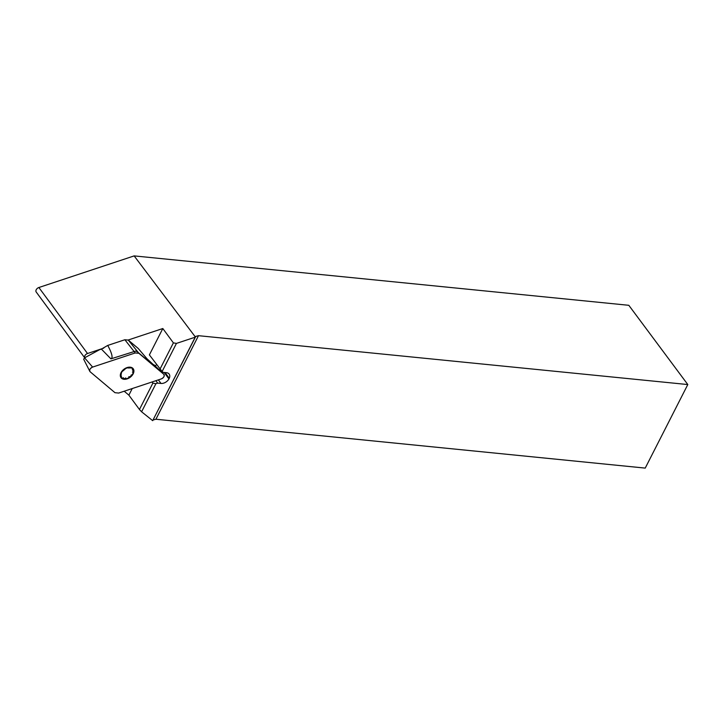 <?xml version="1.0" encoding="UTF-8"?>
<svg xmlns="http://www.w3.org/2000/svg" width="724" height="724" viewBox="0 0 724 724"><rect width="100%" height="100%" fill="white"/><g stroke="black" fill="none" stroke-linecap="round" stroke-linejoin="round"><path stroke-width="1.09" d="M36.444 292.27A3.358 2.263 -36.4 0 1 36.2 292.007A3.358 2.263 -36.4 0 1 38.879 287.509L134.148 255.898L628.812 305.302L687.8 384.553L198.494 335.683L195.742 336.416L195.227 337.176L152.683 420.662L195.742 336.416M134.148 255.898L195.353 336.968M687.8 384.553L645.229 468.102L155.922 419.232L153.162 419.983M195.227 337.176L176.439 343.411L162.113 371.521L163.108 372.362L166.475 372.697A6.724 4.525 -36.4 0 1 169.154 374.082A6.724 4.525 -36.4 0 1 169.289 378.272L168.945 378.942A6.724 4.525 -36.4 0 1 161 383.449L157.633 383.105L155.922 383.675L141.596 411.784L152.683 420.662M132.23 388.562L128.872 395.15L124.202 391.222M155.18 365.928A6.724 4.525 143.6 0 0 156.556 364.615M162.113 371.521L149.388 354.887L162.819 328.524L128.184 340.018M84.699 357.765A3.358 2.263 -36.4 0 1 87.523 353.511L103.731 348.126M155.868 380.715L157.633 383.105M152.022 381.991L152.873 383.132L155.922 383.675M165.072 372.552L169.289 378.272M164.167 372.462L168.945 378.942M159.959 369.222L173.389 342.868L162.819 328.524M128.872 395.15L139.442 409.494L152.873 383.132M173.389 342.868L176.439 343.411M141.596 411.784L139.442 409.494M123.225 378.381L123.143 377.693L124.238 378.86A7.041 4.742 -36.4 0 1 120.79 375.557A7.041 4.742 -36.4 0 1 123.659 369.928A7.041 4.742 -36.4 0 1 129.976 367.593A7.041 4.742 -36.4 0 1 133.433 370.896A7.041 4.742 -36.4 0 1 130.564 376.534A7.041 4.742 -36.4 0 1 124.238 378.86L125.75 377.955M121.053 372.625A7.566 5.086 143.6 0 0 127.469 378.77A7.566 5.086 143.6 0 0 132.809 368.29A7.566 5.086 143.6 0 0 121.053 372.625M120.79 375.557L121.542 376.163L120.79 375.557L121.388 373.783M125.162 369.059L122.646 371.168M128.094 367.982L130.881 367.919M132.293 369.774L133.433 370.896L132.447 372.154M133.171 370.127L133.433 370.896M128.673 376.878L130.564 376.534L131.297 374.905M101.405 349.095L107.749 345.42C112.075 353.52 113.125 358 110.917 358.86L101.405 349.095L99.541 349.71L84.572 357.837L92.618 367.086A3.339 2.244 143.6 0 0 89.821 371.34A3.339 2.244 143.6 0 0 90.201 371.819L114.98 392.698L118.655 393.06L161.28 378.914A3.339 2.244 -36.4 0 0 163.886 376.761A3.339 2.244 -36.4 0 0 163.769 374.263A3.339 2.244 -36.4 0 0 163.687 374.19L138.908 353.312L135.234 352.95L92.618 367.086M107.749 345.42L124.863 339.746L128.275 340.09L138.221 348.461L150.447 362.815L137.261 351.701L135.66 351.077L110.917 358.86M163.687 374.19L145.741 357.611M83.694 359.258L84.572 357.837M114.98 392.698L90.201 371.819C89.115 370.055 89.921 368.48 92.618 367.086L135.234 352.95L138.908 353.312L163.687 374.19C164.773 375.955 163.968 377.53 161.28 378.914L118.655 393.06L114.98 392.698M198.494 335.683L155.922 419.232M158.375 379.883L161 383.449M87.523 353.511L38.879 287.509M128.275 340.09L138.908 353.312M124.863 339.746L135.234 352.95M149.497 361.882L150.447 362.815M36.2 292.007L84.672 357.783M83.667 359.213L89.821 371.34M154.004 364.787L163.769 374.263"/></g></svg>
